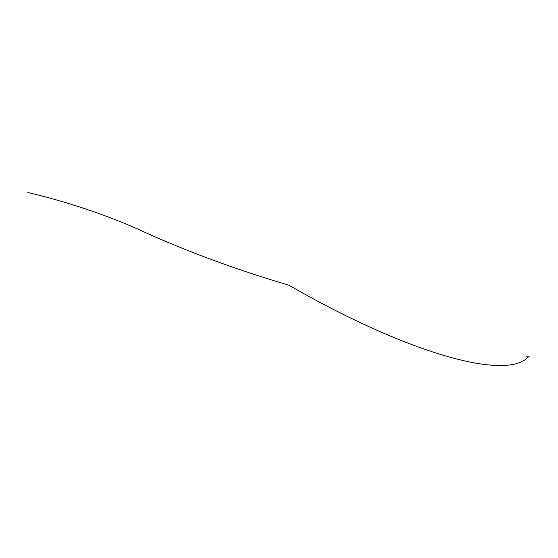 <?xml version="1.0" encoding="UTF-8"?>
<svg xmlns="http://www.w3.org/2000/svg" width="558" height="558" viewBox="0 0 558 558"><rect width="100%" height="100%" fill="white"/><g stroke="black" fill="none" stroke-linecap="round" stroke-linejoin="round"><path stroke-width="0.84" d="M529.584 356.974L528.991 356.953M530.072 357.008L529.528 356.946M528.126 356.792L528.433 356.827A264.06 66.2 31.2 0 1 289.016 285.243A291.402 67.532 16.8 0 1 142.199 231.075A157.265 36.444 -163.2 0 0 27.9 192.51M526.794 356.688L528.098 356.855"/></g></svg>
